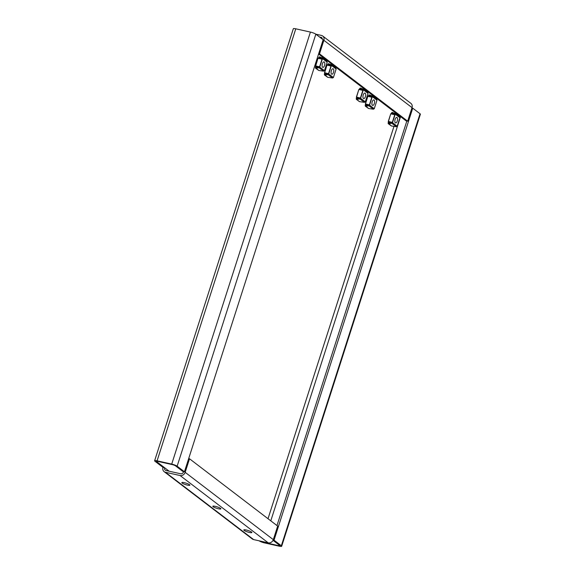 <?xml version="1.0" encoding="UTF-8"?>
<svg xmlns="http://www.w3.org/2000/svg" width="575" height="575" viewBox="0 0 575 575"><rect width="100%" height="100%" fill="white"/><g stroke="black" fill="none" stroke-linecap="round" stroke-linejoin="round"><path stroke-width="0.86" d="M189.549 484.711A4.226 0.762 -162.2 0 0 185.143 482.885A4.226 0.762 -162.2 0 0 181.822 482.598A4.226 0.762 -162.2 0 0 182.153 483.065A4.226 0.762 -162.2 0 0 186.559 484.897A4.226 0.762 -162.2 0 0 189.879 485.178A4.226 0.762 -162.2 0 0 189.549 484.711M220.541 508.386A4.226 0.762 -162.2 0 0 216.135 506.553A4.226 0.762 -162.2 0 0 212.822 506.266A4.226 0.762 -162.2 0 0 213.153 506.733A4.226 0.762 -162.2 0 0 217.558 508.566A4.226 0.762 -162.2 0 0 220.872 508.853A4.226 0.762 -162.2 0 0 220.541 508.386M251.541 532.055A4.226 0.762 -162.2 0 0 247.135 530.222A4.226 0.762 -162.2 0 0 243.814 529.934A4.226 0.762 -162.2 0 0 244.145 530.402A4.226 0.762 -162.2 0 0 248.551 532.234A4.226 0.762 -162.2 0 0 251.872 532.522A4.226 0.762 -162.2 0 0 251.541 532.055M253.611 539.58L268.238 542.85L180.083 475.532L165.456 472.269A4.327 3.795 -52.6 0 1 164.134 471.658L252.288 538.969A4.327 3.795 127.4 0 0 253.611 539.58L165.456 472.269M183.633 471.601L183.518 471.96A2.444 2.142 -52.6 0 1 180.651 473.771L166.024 470.508A2.444 2.142 -52.6 0 1 164.623 467.741L162.977 467.374L154.955 461.243A4.327 0.776 -162.2 0 1 154.618 460.769A4.327 0.776 -162.2 0 1 157.083 460.834L171.709 464.097L310.414 32.078L295.787 28.815A4.327 0.776 17.8 0 0 293.322 28.75L154.618 460.769M310.414 32.078A4.327 0.776 17.8 0 1 315.84 34.184L321.389 35.42A4.327 3.795 -52.6 0 1 322.712 36.031A4.327 3.795 -52.6 0 1 323.869 40.307L319.513 53.863L318.687 53.676M319.326 36.843L322.101 38.151M169.158 471.205L156.594 461.61A2.444 0.438 -162.2 0 1 156.407 461.344A2.444 0.438 -162.2 0 1 157.802 461.38L172.421 464.643A2.444 0.438 -162.2 0 1 175.49 465.829L182.8 471.414L184.446 471.78L323.15 39.761L315.84 34.184L177.136 466.196A4.327 0.776 -162.2 0 0 171.709 464.097M278.789 544.712L278.494 545.639L263.868 542.376L264.018 541.909M281.678 546.25L420.382 114.231A4.327 0.776 17.8 0 0 420.045 113.757L412.735 108.172L274.031 540.191L281.34 545.776A4.327 0.776 -162.2 0 1 281.678 546.25A4.327 0.776 -162.2 0 1 279.213 546.185L264.586 542.922A4.327 0.776 -162.2 0 1 259.16 540.823M324.53 73.176L326.938 65.155M315.574 66.333L317.982 58.312M388.319 121.886L390.727 113.864M365.384 104.37L367.792 96.348M356.421 97.534L358.836 89.506M260.806 541.19A2.444 0.438 -162.2 0 0 263.868 542.376M278.494 545.639A2.444 0.438 -162.2 0 0 279.888 545.675A2.444 0.438 -162.2 0 0 279.702 545.402L273.039 540.32M412.735 108.172L411.908 107.985M274.031 540.191L273.183 540.004M406.856 121.002L276.97 525.557M177.136 466.196L184.446 471.78M162.977 467.374A4.327 3.795 -52.6 0 0 164.134 471.658M322.712 36.031L410.866 103.342A4.327 3.795 127.4 0 1 412.023 107.626L407.668 121.181L406.029 120.815L318.572 54.028M322.345 39.15A2.444 2.142 -52.6 0 0 320.821 37.181M319.513 53.863L407.668 121.181M180.083 475.532A4.327 3.795 -52.6 0 0 185.164 472.327L189.513 458.771L188.679 458.584M189.513 458.771L277.668 526.089L273.312 539.645A4.327 3.795 127.4 0 1 268.238 542.85M322.388 63.811A2.817 1.251 -77.4 0 1 324.077 61.884A2.817 1.251 -77.4 0 1 324.537 65.457A2.817 1.251 -77.4 0 1 322.848 67.39A2.817 1.251 -77.4 0 1 322.388 63.811M318.377 58.003L319.298 56.832L322.266 57.859L322.482 58.592L319.75 67.095L319.089 67.742L315.747 68.181L315.56 66.772M322.216 58.571L319.492 67.067L315.876 67.821L315.682 67.44L316.128 67.785M315.833 67.821L315.905 66.736M319.319 67.318L315.582 66.484L317.12 67.656M315.582 66.484L315.546 65.909L319.571 66.808M322.014 59.189L317.989 58.291L315.546 65.909M317.989 58.291L322.129 58.837M315.474 68.109L318.73 70.452L323.574 71.171L324.451 70.675L327.175 62.179L326.895 61.374L322.359 57.91M322.266 57.859L322.482 58.592L327.175 62.179M318.73 70.452L315.352 67.426M319.944 58.348L318.866 57.529L318.687 58.075M318.866 57.529L319.283 57.212L321.13 58.614M322.194 58.269L319.283 57.212M331.351 70.653A2.817 1.251 -77.4 0 1 333.04 68.727A2.817 1.251 -77.4 0 1 333.5 72.299A2.817 1.251 -77.4 0 1 331.811 74.225A2.817 1.251 -77.4 0 1 331.351 70.653M327.333 64.846L328.26 63.667L331.222 64.702L331.437 65.435L328.713 73.931L328.052 74.585L324.71 75.023L324.523 73.607M331.178 65.406L328.447 73.909L324.839 74.664L324.638 74.283L325.091 74.628M324.789 74.664L324.868 73.571M328.275 74.161L324.537 73.327L326.075 74.498M324.537 73.327L324.501 72.752L328.533 73.65M330.977 66.032L326.945 65.133L324.501 72.752M326.945 65.133L331.092 65.679M324.429 74.951L327.685 77.294L332.53 78.006L333.407 77.517L336.138 69.022L335.85 68.217L331.322 64.752M331.222 64.702L331.437 65.435L336.138 69.022M327.685 77.294L324.307 74.268M328.9 65.191L327.822 64.371L327.649 64.91M327.822 64.371L328.246 64.048L330.086 65.457M331.15 65.104L328.246 64.048M365.391 96.65A2.817 1.251 -77.4 0 1 363.702 98.584A2.817 1.251 -77.4 0 1 363.242 95.012A2.817 1.251 -77.4 0 1 364.931 93.078A2.817 1.251 -77.4 0 1 365.391 96.65M359.231 89.197L360.238 88.04L363.12 89.053L363.335 89.786L360.604 98.289L359.943 98.943L356.507 99.374L356.414 97.966M356.327 99.302L359.44 101.617L364.428 102.364L365.298 101.868L368.029 93.373L367.748 92.568L363.213 89.103M360.791 89.549L359.713 88.722L360.094 88.392L361.977 89.808M360.173 98.512L356.435 97.678L357.966 98.857M356.435 97.678L356.392 97.103L360.424 98.002M362.868 90.383L358.843 89.484L356.392 97.103M358.843 89.484L362.983 90.038M359.713 88.722L359.54 89.269M356.73 99.015L356.529 98.641L356.73 99.015L360.338 98.26L363.069 89.765L360.137 88.406M356.759 97.93L356.529 98.641L356.982 98.979M356.507 99.374L356.205 98.62M363.12 89.053L363.335 89.786L368.029 93.373M372.198 101.847A2.817 1.251 -77.4 0 1 373.887 99.921A2.817 1.251 -77.4 0 1 374.347 103.493A2.817 1.251 -77.4 0 1 372.658 105.419A2.817 1.251 -77.4 0 1 372.198 101.847M368.187 96.039L369.107 94.868L372.075 95.896L372.291 96.629L369.56 105.124L368.898 105.778L365.556 106.217L365.377 104.808M372.025 96.607L369.301 105.103L365.693 105.858L365.492 105.477L365.937 105.822M365.643 105.858L365.714 104.772M369.128 105.354L365.391 104.521L366.929 105.692M365.391 104.521L365.355 103.946L369.38 104.844M371.831 97.225L367.799 96.327L365.355 103.946M367.799 96.327L371.939 96.873M365.283 106.145L368.539 108.488L373.383 109.207L374.26 108.711L376.984 100.215L376.704 99.41L372.169 95.946M372.075 95.896L372.291 96.629L376.984 100.215M368.539 108.488L365.161 105.462M369.754 96.384L368.676 95.565L368.503 96.104M368.676 95.565L369.092 95.249L370.94 96.65M372.003 96.305L369.092 95.249M395.133 119.363A2.817 1.251 -77.4 0 1 396.822 117.429A2.817 1.251 -77.4 0 1 397.282 121.002A2.817 1.251 -77.4 0 1 395.593 122.935A2.817 1.251 -77.4 0 1 395.133 119.363M391.122 113.548L392.042 112.377L395.011 113.404L395.226 114.145L392.495 122.64L391.834 123.294L388.492 123.726L388.305 122.317M394.96 114.116L392.229 122.619L388.621 123.366L388.427 122.993L388.872 123.337M388.578 123.366L388.65 122.281M392.064 122.87L388.326 122.037L389.864 123.208M388.326 122.037L388.29 121.454L392.315 122.36M394.759 114.741L390.734 113.836L388.29 121.454M390.734 113.836L394.874 114.389M388.218 123.661L391.474 126.004L396.319 126.716L397.188 126.227L399.92 117.724L399.639 116.919L395.104 113.462M395.011 113.404L395.226 114.145L399.92 117.724M391.474 126.004L388.096 122.978M392.689 113.9L391.611 113.074L391.431 113.62M391.611 113.074L392.028 112.757L393.868 114.166M394.939 113.814L392.028 112.757M157.083 460.834L295.787 28.815M270.789 520.835L400.559 116.639M397.785 114.526L397.533 115.316M393.983 126.371L268.015 518.715M156.594 461.61L156.716 461.236M420.045 113.757L281.34 545.776M323.869 40.307L412.023 107.626M273.312 539.645L185.164 472.327M319.75 67.095L324.451 70.675M319.089 67.742L323.574 71.171M317.026 67.67L315.891 66.801M328.713 73.931L333.407 77.517M328.052 74.585L332.53 78.006M325.989 74.513L324.846 73.643M356.601 99.374L359.583 101.653M360.604 98.289L365.298 101.868M359.943 98.943L364.428 102.364M357.88 98.864L356.737 97.994M369.56 105.124L374.26 108.711M368.898 105.778L373.383 109.207M366.836 105.707L365.7 104.837M392.495 122.64L397.188 126.227M391.834 123.294L396.319 126.716M389.771 123.215L388.635 122.346"/></g></svg>
